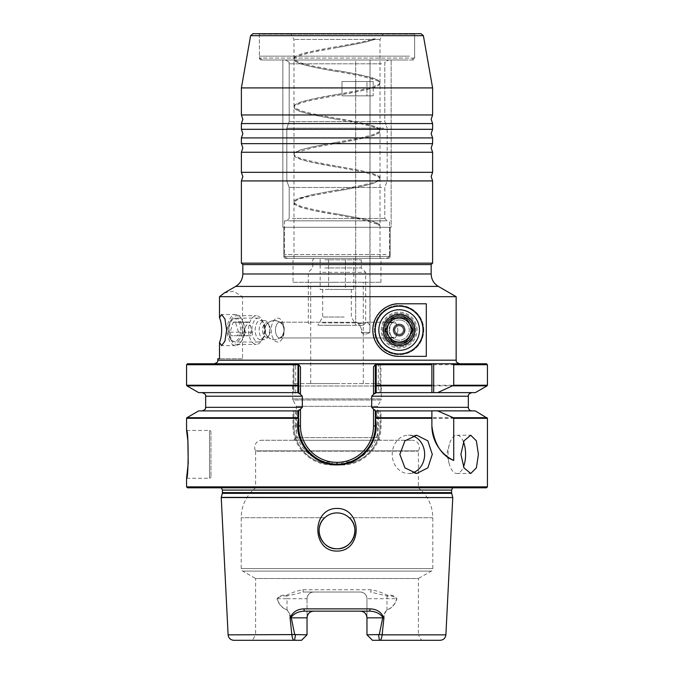 <?xml version="1.0" encoding="UTF-8"?>
<svg xmlns="http://www.w3.org/2000/svg" width="674" height="674" viewBox="0 0 674 674"><rect width="100%" height="100%" fill="white"/><g stroke="black" fill="none" stroke-linecap="round" stroke-linejoin="round"><path stroke-width="0.51" stroke-dasharray="3.37 2.53" d="M432.607 129.307L241.393 129.307M432.607 143.646L241.393 143.646M432.607 114.959L241.393 114.959M432.607 172.325L241.393 172.325M421.039 33.7L252.961 33.7M432.607 137.909L241.393 137.909M432.607 123.569L241.393 123.569M432.607 152.248L241.393 152.248M432.607 180.927L241.393 180.927M337 282.271L310.706 282.271L337 282.271M337 383.607L310.706 383.607L337 383.607M412.715 59.994L261.285 59.994L412.715 59.994A1.912 1.912 0 0 0 414.628 58.082L414.628 34.18L259.372 34.18L258.892 33.7L415.108 33.7L258.892 33.7M261.285 59.994A1.912 1.912 0 0 1 259.372 58.082L259.372 34.18L414.628 34.18L415.108 33.7M242.151 330.066A11.947 6.513 -90 0 0 235.639 318.12A11.947 6.513 -90 0 0 229.126 330.066A11.947 6.513 -90 0 0 235.639 342.021A11.947 6.513 -90 0 0 242.151 330.066M284.243 330.066A11.947 6.513 -90 0 0 277.73 318.12A11.947 6.513 -90 0 0 271.226 330.066A11.947 6.513 -90 0 0 277.73 342.021A11.947 6.513 -90 0 0 284.243 330.066A11.947 6.513 -90 0 0 277.73 318.12A11.947 6.513 -90 0 0 271.226 330.066A11.947 6.513 -90 0 0 277.73 342.021A11.947 6.513 -90 0 0 284.243 330.066M284.074 330.066A7.886 4.297 -90 0 0 279.777 322.18A7.886 4.297 -90 0 0 275.481 330.066A7.886 4.297 -90 0 0 279.777 337.952A7.886 4.297 -90 0 0 284.074 330.066A7.886 4.297 -90 0 0 279.777 322.18A7.886 4.297 -90 0 0 275.481 330.066A7.886 4.297 -90 0 0 279.777 337.952A7.886 4.297 -90 0 0 284.074 330.066M387.542 322.484L395.975 323.065A7.886 4.297 -90 0 0 393.995 322.18A7.886 4.297 -90 0 0 389.698 330.066A7.886 4.297 -90 0 0 393.995 337.952A7.886 4.297 -90 0 0 395.975 337.067L387.542 337.657A13.859 13.859 0 0 0 413.002 330.066A13.859 13.859 0 0 0 399.143 316.207A13.859 13.859 0 0 0 385.275 330.066C385.814 325.786 386.573 323.259 387.542 322.484L395.975 323.065L398.022 330.066L395.975 337.067L387.542 337.657C386.573 336.874 385.814 334.346 385.275 330.066A13.859 13.859 0 0 0 399.143 343.934A13.859 13.859 0 0 0 403.103 316.78A13.859 13.859 0 0 0 387.542 322.484C386.573 323.259 385.814 325.786 385.275 330.066A13.859 13.859 0 0 0 399.143 343.934A13.859 13.859 0 0 0 403.103 316.78A13.859 13.859 0 0 0 387.542 322.484M355.687 322.315L279.777 322.18L355.687 322.315C357.599 321.987 359.663 324.573 361.879 330.066L361.34 332.459L369.883 332.459L370.034 325.416L367.162 322.18L359.655 323.705L355.687 322.315L355.687 59.994L370.034 59.994L355.687 59.994L370.034 59.994L355.687 59.994L355.687 322.315C357.599 321.987 359.663 324.573 361.879 330.066L361.34 332.459C363.682 334.616 366.53 334.616 369.883 332.459L370.034 59.994L370.034 325.416L367.162 322.18L359.655 323.705L355.687 322.315M419.455 330.066A20.313 20.313 0 0 0 399.143 309.754A20.313 20.313 0 0 0 378.83 330.066A20.313 20.313 0 0 0 399.143 350.387A20.313 20.313 0 0 0 419.455 330.066M423.761 330.066A24.618 24.618 0 0 0 399.143 305.448A24.618 24.618 0 0 0 374.525 330.066A24.618 24.618 0 0 0 399.143 354.684A24.618 24.618 0 0 0 423.761 330.066A24.618 24.618 0 0 0 399.143 305.448A24.618 24.618 0 0 0 374.525 330.066A24.618 24.618 0 0 0 399.143 354.684A24.618 24.618 0 0 0 423.761 330.066M417.071 330.066A17.928 17.928 0 0 0 399.143 312.146A17.928 17.928 0 0 0 381.214 330.066A17.928 17.928 0 0 0 399.143 347.995A17.928 17.928 0 0 0 417.071 330.066M384.803 330.066A14.339 14.339 0 0 0 399.143 344.406A14.339 14.339 0 0 0 413.482 330.066A14.339 14.339 0 0 0 399.143 315.727A14.339 14.339 0 0 0 384.803 330.066A14.339 14.339 0 0 0 399.143 344.406A14.339 14.339 0 0 0 413.482 330.066A14.339 14.339 0 0 0 399.143 315.727A14.339 14.339 0 0 0 384.803 330.066A14.339 14.339 0 0 0 399.143 344.406A14.339 14.339 0 0 0 413.482 330.066A14.339 14.339 0 0 0 401.502 315.921A14.339 14.339 0 0 0 384.997 327.707A14.339 14.339 0 0 0 396.784 344.212A14.339 14.339 0 0 0 413.288 332.425A14.339 14.339 0 0 0 401.502 315.921A14.339 14.339 0 0 0 384.997 327.707A14.339 14.339 0 0 0 396.784 344.212A14.339 14.339 0 0 0 413.288 332.425A14.339 14.339 0 0 0 401.502 315.921A14.339 14.339 0 0 0 384.997 327.707A14.339 14.339 0 0 0 396.784 344.212A14.339 14.339 0 0 0 413.288 332.425A14.339 14.339 0 0 0 401.502 315.921A14.339 14.339 0 0 0 384.997 327.707A14.339 14.339 0 0 0 396.784 344.212A14.339 14.339 0 0 0 413.288 332.425A14.339 14.339 0 0 0 401.502 315.921A14.339 14.339 0 0 0 384.803 330.066A14.339 14.339 0 0 0 396.784 344.212A14.339 14.339 0 0 0 413.482 330.066A14.339 14.339 0 0 0 399.143 315.727A14.339 14.339 0 0 0 384.803 330.066A14.339 14.339 0 0 1 399.143 315.727A14.339 14.339 0 0 1 413.482 330.066M293.022 282.271L380.978 282.271L293.022 282.271L293.022 258.369L380.978 258.369L293.022 258.369M380.978 282.271L380.978 258.369M285.734 258.369A1.912 1.912 0 0 1 283.821 256.457L283.821 227.298L390.179 227.298L283.821 227.298L390.179 227.298L283.821 227.298L283.821 256.457L390.179 256.457L390.179 227.298L390.179 256.457L283.821 256.457A1.912 1.912 0 0 0 285.734 258.369L388.266 258.369A1.912 1.912 0 0 0 390.179 256.457A1.912 1.912 0 0 1 388.266 258.369L285.734 258.369M433.677 363.766L459.727 363.766M412.555 435.859A19.125 16.218 90 0 0 408.436 435.236A19.125 16.218 90 0 0 392.217 454.352A19.125 16.218 90 0 0 408.436 473.477A19.125 16.218 90 0 0 412.555 472.845M463.476 441.883A19.125 8.754 90 0 0 456.837 435.236A19.125 8.754 90 0 0 449.339 444.503A19.125 8.754 90 0 0 448.084 454.352A19.125 8.754 90 0 0 448.185 457.233A19.125 8.754 90 0 0 449.339 464.201A19.125 8.754 90 0 0 456.837 473.477A19.125 8.754 90 0 0 463.476 466.821M186.572 430.45L209.513 430.45A1.432 1.432 0 0 1 210.945 431.882L210.945 476.821L210.945 431.882M186.572 478.254L209.513 478.254A1.432 1.432 0 0 0 210.945 476.821M337 464.15L332.139 464.15L337 464.15M295.684 393.043L295.684 365.797L293.089 363.766L292.988 392.63L295.684 393.043C298.515 393.169 300.73 394.231 302.323 396.211L302.323 407.332C300.722 409.32 298.506 410.373 295.684 410.491L293.022 410.913L292.946 425.909C292.541 446.913 311 465.355 332.122 464.934L341.878 464.934C362.915 465.346 381.459 447.005 381.054 425.909L380.978 410.913L378.316 410.491C375.494 410.373 373.278 409.32 371.677 407.332L371.677 396.211C373.295 394.223 375.502 393.161 378.316 393.043L381.012 392.63L380.911 363.766L187.524 363.766M421.553 640.3L379.521 640.3L421.553 640.3L418.386 634.807L366.968 634.807L366.968 598.714A6.689 6.689 0 0 0 360.278 592.025L303.629 592.025L360.278 592.025C364.272 592.345 366.504 594.569 366.968 598.714L366.968 634.807L372.469 640.3L379.411 640.3L372.469 640.3L366.968 634.807L418.386 634.807L418.386 578.511L255.614 578.511L242.648 571.097A2.865 2.865 0 0 1 241.208 568.603L241.208 517.725A38.241 38.241 0 0 1 255.614 487.816L255.614 451.159L418.386 451.159L255.614 451.159A0.598 0.598 0 0 0 255.547 450.864A7.17 7.17 0 0 1 261.832 440.248L412.168 440.248L261.832 440.248M233.836 640.3L301.531 640.3L252.447 640.3L255.614 634.807L307.032 634.807L294.723 634.579L291.278 617.831L290.663 617.831C290.258 614.545 289.045 611.891 287.014 609.852C282.254 608.066 278.985 604.351 277.216 598.714C279.584 596.439 282.768 595.555 286.762 596.069A6.689 3.041 90 0 1 287.014 598.714L307.032 598.714C307.487 594.578 309.72 592.345 313.722 592.025A6.689 6.689 0 0 0 307.032 598.714L307.032 634.807L255.614 634.807L255.614 578.511L418.386 578.511L431.352 571.097A2.865 2.865 0 0 0 432.792 568.603L432.792 517.725A38.241 38.241 0 0 0 418.386 487.816L255.614 487.816L418.386 487.816L418.386 451.159A0.598 0.598 0 0 1 418.453 450.864A7.17 7.17 0 0 0 412.168 440.248M337 508.44C362.511 508.179 362.604 551.374 337 551.088C311.321 551.332 311.573 508.12 337 508.44M337 548.762A17.928 17.928 0 0 0 354.928 530.834A17.928 17.928 0 0 0 337 512.906A17.928 17.928 0 0 0 319.072 530.834A17.928 17.928 0 0 0 337 548.762M187.524 487.816L486.476 487.816M293.738 440.248L296.366 437.62L377.634 437.62L296.366 437.62L296.366 406.304L292.954 400.019L381.046 400.019L377.634 406.304L296.366 406.304L377.634 406.304L377.634 437.62L380.262 440.248L293.738 440.248L380.262 440.248M378.948 383.607A2.393 2.393 0 0 1 381.332 386L292.668 386L381.332 386L381.332 398.882L292.668 398.882L381.332 398.882A2.393 2.393 0 0 1 381.046 400.019L292.954 400.019A2.393 2.393 0 0 1 292.668 398.882L292.668 386A2.393 2.393 0 0 1 295.052 383.607L378.948 383.607L295.052 383.607M431.166 264.579L242.834 264.579M432.607 263.146L241.393 263.146M432.607 87.915L241.393 87.915M371.104 589.75A2.393 0.733 90 0 1 370.371 592.025L387.238 596.069C391.215 595.555 394.4 596.439 396.784 598.714C394.989 604.367 391.729 608.083 386.986 609.852C384.955 611.891 383.742 614.545 383.338 617.831L384.34 617.831L382.722 617.831L379.277 634.579L366.968 634.807L372.469 640.3L379.411 640.3C380.709 640.57 381.619 638.75 382.133 634.849L383.936 617.831C384.222 614.713 385.242 612.093 386.986 609.97C391.796 608.243 395.132 604.527 396.994 598.832C394.863 595.824 391.636 594.628 387.323 595.243C382.293 592.648 376.892 590.82 371.104 589.75L302.896 589.75C297.057 590.837 291.648 592.673 286.677 595.243C282.33 594.645 279.103 595.833 277.006 598.832C278.851 604.511 282.187 608.226 287.014 609.97C288.758 612.093 289.778 614.713 290.064 617.831L291.867 634.849C292.381 638.75 293.291 640.561 294.589 640.3L301.531 640.3L307.032 634.807L301.531 640.3L307.032 634.807L307.032 617.831M373.202 81.503L373.202 95.843L366.968 95.843L366.968 81.503L355.754 81.503L355.754 95.843L342.004 95.843L342.004 81.503L373.202 81.503L342.004 81.503L373.202 81.503L373.202 95.843L342.004 95.843L373.202 95.843L342.004 95.843L342.004 81.503L355.754 81.503L355.754 95.843L366.968 95.843L366.968 81.503L373.202 81.503M282.861 227.298L282.861 59.994L391.139 59.994L282.861 59.994L391.139 59.994L282.861 59.994L282.861 227.298L391.139 227.298L391.139 59.994L391.139 227.298L282.861 227.298M244.098 330.066A15.536 8.459 -90 0 0 235.639 314.531A15.536 8.459 -90 0 0 227.18 330.066A15.536 8.459 -90 0 0 235.639 345.602A15.536 8.459 -90 0 0 244.098 330.066M456.146 296.686L242.53 296.686L233.541 291.252L224.434 292.895M242.53 358.753L219.505 358.753L242.53 358.753L242.53 296.686M486.476 363.766L380.911 363.766L378.316 365.797L378.316 393.043M475.322 392.63L381.012 392.63M375.325 392.63L380.01 392.63M375.325 410.913L431.882 410.854M432.919 410.913L380.01 410.913M475.322 410.913L380.978 410.913M293.99 392.63L298.675 392.63M293.99 410.913L298.675 410.913M292.988 392.63L198.678 392.63M293.022 410.913L198.678 410.913M366.968 617.831L366.968 634.807M378.535 634.807L379.411 640.3L440.164 640.3M304.69 611.141L369.31 611.141M445.893 634.849L379.277 634.579M383.338 617.831L383.936 617.831M313.722 592.025A6.689 6.689 0 0 0 307.032 598.714L307.032 634.807M252.447 640.3L294.563 640.3L295.465 634.807M294.723 634.579L228.107 634.849M291.278 617.831L289.66 617.831L291.278 617.831M290.064 617.831L290.663 617.831M337 487.816L458.893 487.816L337 487.816M286.677 595.243A2.393 1.087 90 0 0 286.762 596.069L303.629 592.025A2.393 0.733 90 0 1 302.896 589.75M298.675 392.706L298.675 364.592L298.018 363.766M375.325 364.592L375.325 392.731M298.675 418.807L298.675 410.811M337.084 464.15A38.241 38.241 0 0 0 338.651 464.116A38.241 38.241 0 0 1 337.084 464.15L336.916 464.15M375.325 410.811L375.325 418.899M380.102 392.63L380.102 364.398L380.102 392.63M293.089 363.766L293.898 364.398L293.898 392.63L293.898 364.398L295.684 365.797M378.316 410.491L378.316 425.909A36.447 36.447 0 0 1 341.861 462.356L341.861 464.15A38.241 38.241 0 0 0 380.102 425.909L380.102 410.913L380.102 425.909C380.524 446.542 362.342 464.597 341.861 464.15A38.241 38.241 0 0 0 380.102 425.909L381.054 425.909M341.861 462.356L332.139 462.356A36.447 36.447 0 0 1 295.684 425.909L293.898 425.909A38.241 38.241 0 0 0 332.139 464.15C311.582 464.605 293.476 446.449 293.898 425.909L293.898 410.913L293.898 425.909A38.241 38.241 0 0 0 332.139 464.15L332.122 464.934M186.925 385.848L292.996 385.848L293.898 385.301M380.102 418.183L380.97 417.695L487.075 417.695M293.898 418.183L293.03 417.695L186.925 417.695M378.316 365.797L380.911 363.766M380.102 385.301L381.004 385.848L487.075 385.848M431.882 417.695L431.882 425.909M431.882 385.848L431.882 363.766M287.014 609.97A2.393 1.087 -90.2 0 1 287.014 609.852L287.014 598.714L277.216 598.714A2.393 0.48 -23.8 0 0 277.006 598.832M360.278 592.025A6.689 6.689 0 0 1 366.968 598.714L396.784 598.714A2.393 0.48 -156.2 0 1 396.994 598.832M369.183 446.694A38.241 38.241 0 0 1 366.403 450.459A38.241 38.241 0 0 0 369.183 446.694M364.803 452.254A38.241 38.241 0 0 1 349.073 462.221A38.241 38.241 0 0 0 364.803 452.254M347.177 462.794A38.241 38.241 0 0 1 343.361 463.636A38.241 38.241 0 0 0 347.177 462.794M324.758 462.17A38.241 38.241 0 0 1 323.284 461.639A38.241 38.241 0 0 0 324.758 462.17M426.305 303.78L399.143 303.78M399.143 356.361L426.305 356.361M399.834 325.938A4.187 4.187 0 0 0 395.015 329.384A4.187 4.187 0 0 0 398.452 334.194A4.187 4.187 0 0 0 403.271 330.757A4.187 4.187 0 0 0 399.834 325.938A4.187 4.187 0 0 0 395.015 329.384A4.187 4.187 0 0 0 398.452 334.194A4.187 4.187 0 0 0 403.271 330.757A4.187 4.187 0 0 0 399.834 325.938M401.106 318.28A11.947 11.947 0 0 0 387.356 328.103A11.947 11.947 0 0 0 397.171 341.853A11.947 11.947 0 0 0 410.929 332.038A11.947 11.947 0 0 0 401.106 318.28M401.738 314.505A15.772 15.772 0 0 0 383.582 327.471A15.772 15.772 0 0 0 396.548 345.627A15.772 15.772 0 0 0 414.704 332.661A15.772 15.772 0 0 0 401.738 314.505M401.266 317.319A12.924 12.924 0 0 0 386.396 327.943A12.924 12.924 0 0 0 397.011 342.822A12.924 12.924 0 0 0 411.89 332.198A12.924 12.924 0 0 0 401.266 317.319A12.924 12.924 0 0 0 386.396 327.943A12.924 12.924 0 0 0 397.011 342.822A12.924 12.924 0 0 0 411.89 332.198A12.924 12.924 0 0 0 401.266 317.319M400.129 324.177A5.973 5.973 0 0 0 393.245 329.089A5.973 5.973 0 0 0 398.157 335.964A5.973 5.973 0 0 0 405.032 331.052A5.973 5.973 0 0 0 400.129 324.177A5.973 5.973 0 0 0 393.245 329.089A5.973 5.973 0 0 0 398.157 335.964A5.973 5.973 0 0 0 405.032 331.052A5.973 5.973 0 0 0 400.129 324.177C407.787 325.079 405.697 337.598 398.157 335.964C390.49 335.062 392.58 322.543 400.129 324.177C392.58 322.543 390.49 335.062 398.157 335.964C405.697 337.598 407.787 325.079 400.129 324.177M400.803 320.091A10.118 10.118 0 0 0 389.168 328.406A10.118 10.118 0 0 0 397.475 340.05A10.118 10.118 0 0 0 409.118 331.734A10.118 10.118 0 0 0 400.803 320.091A10.118 10.118 0 0 0 389.168 328.406A10.118 10.118 0 0 0 397.475 340.05A10.118 10.118 0 0 0 409.118 331.734A10.118 10.118 0 0 0 400.803 320.091M230.078 332.198L243.912 332.198L247.029 322.282A8.054 4.389 -90 0 1 248.142 322.012A8.054 4.389 -90 0 1 249.254 322.282L250.812 327.235A5.662 3.084 90 0 1 248.142 335.736L251.259 335.736A8.054 4.389 -90 0 0 252.371 332.198L250.812 327.235A5.662 3.084 -90 0 0 249.683 325.163A5.662 3.084 -90 0 0 245.471 327.235A5.662 3.084 -90 0 0 246.6 334.978A5.662 3.084 -90 0 0 248.142 335.736L231.19 335.736A8.054 4.389 -90 0 1 230.078 332.198L233.196 322.282A8.054 4.389 -90 0 1 234.308 322.012A8.054 4.389 -90 0 1 235.42 322.282L238.545 332.198A8.054 4.389 -90 0 1 237.433 335.736L231.19 335.736M264.427 336.275A7.17 3.909 -90 0 0 268.918 335.517A7.17 3.909 -90 0 0 268.918 324.615A7.17 3.909 -90 0 0 268.336 323.857A7.17 3.909 -90 0 0 263.003 326.486A7.17 3.909 -90 0 0 264.427 336.275A7.17 3.909 -90 0 0 268.918 335.517A7.17 3.909 -90 0 0 268.918 324.615A7.17 3.909 -90 0 0 268.336 323.857A7.17 3.909 -90 0 0 263.003 326.486A7.17 3.909 -90 0 0 264.427 336.275M261.773 338.348A9.562 5.207 -90 0 0 264.377 339.629A9.562 5.207 -90 0 0 267.763 337.337A9.562 5.207 -90 0 0 267.763 322.795A9.562 5.207 -90 0 0 266.98 321.793A9.562 5.207 -90 0 0 264.377 320.512A9.562 5.207 -90 0 0 259.347 327.598A9.562 5.207 -90 0 0 261.773 338.348A9.562 5.207 -90 0 0 264.377 339.629A9.562 5.207 -90 0 0 267.763 337.337A9.562 5.207 -90 0 0 267.763 322.795A9.562 5.207 -90 0 0 266.98 321.793A9.562 5.207 -90 0 0 264.377 320.512A9.562 5.207 -90 0 0 259.347 327.598A9.562 5.207 -90 0 0 261.773 338.348M257.763 338.348A9.562 5.207 -90 0 0 260.366 339.629A9.562 5.207 -90 0 0 263.753 337.337A9.562 5.207 -90 0 0 263.753 322.795A9.562 5.207 -90 0 0 262.97 321.793A9.562 5.207 -90 0 0 260.366 320.512A9.562 5.207 -90 0 0 255.336 327.598A9.562 5.207 -90 0 0 257.763 338.348A9.562 5.207 -90 0 0 260.366 339.629A9.562 5.207 -90 0 0 263.753 337.337A9.562 5.207 -90 0 0 263.753 322.795A9.562 5.207 -90 0 0 262.97 321.793A9.562 5.207 -90 0 0 260.366 320.512A9.562 5.207 -90 0 0 255.336 327.598A9.562 5.207 -90 0 0 257.763 338.348M252.455 342.485A14.339 7.81 -90 0 0 256.364 344.406A14.339 7.81 -90 0 0 261.436 340.977A14.339 7.81 -90 0 0 261.436 319.164A14.339 7.81 -90 0 0 260.265 317.648A14.339 7.81 -90 0 0 256.364 315.727A14.339 7.81 -90 0 0 248.816 326.359A14.339 7.81 -90 0 0 252.455 342.485M231.19 340.008A11.475 6.251 -90 0 0 239.725 335.804A11.475 6.251 -90 0 0 237.433 320.133A11.475 6.251 -90 0 0 230.255 321.346A11.475 6.251 -90 0 0 230.255 338.795A11.475 6.251 -90 0 0 231.19 340.008M240.618 317.648A14.339 7.81 90 0 1 244.258 333.782A14.339 7.81 90 0 1 236.717 344.406A14.339 7.81 90 0 1 232.808 342.485A14.339 7.81 90 0 1 231.645 340.977A14.339 7.81 90 0 1 231.645 319.164A14.339 7.81 90 0 1 236.717 315.727A14.339 7.81 90 0 1 240.618 317.648M243.912 332.198A8.054 4.389 -90 0 0 245.024 335.736M251.259 335.736L237.433 335.736M252.371 332.198L238.545 332.198M249.254 322.282L235.42 322.282M247.029 322.282L233.196 322.282M386.724 322.897A14.339 14.339 0 0 0 391.973 342.485A14.339 14.339 0 0 0 411.561 337.236A14.339 14.339 0 0 0 406.312 317.648A14.339 14.339 0 0 0 386.724 322.897M384.652 321.7A16.732 16.732 0 0 0 390.777 344.557A16.732 16.732 0 0 0 413.634 338.432A16.732 16.732 0 0 0 407.509 315.584A16.732 16.732 0 0 0 384.652 321.7A16.732 16.732 0 0 0 390.777 344.557A16.732 16.732 0 0 0 413.634 338.432A16.732 16.732 0 0 0 407.509 315.584A16.732 16.732 0 0 0 384.652 321.7M378.443 318.12A23.902 23.902 0 0 0 387.188 350.766A23.902 23.902 0 0 0 419.843 342.021A23.902 23.902 0 0 1 387.188 350.766A23.902 23.902 0 0 1 378.443 318.12A23.902 23.902 0 0 1 411.089 309.366A23.902 23.902 0 0 1 419.843 342.021A23.902 23.902 0 0 0 411.089 309.366A23.902 23.902 0 0 0 378.443 318.12M388.788 324.093L385.343 330.066L392.243 342.021L406.043 342.021L412.943 330.066L406.043 318.12L392.243 318.12L388.788 324.093M377.154 224.063L360.961 219.404L313.157 210.44L301.27 207.449L294.816 204.466L293.982 202.958L294.791 201.475L296.846 200.161L301.185 198.485L313.039 195.502L360.843 186.538L372.73 183.547L379.184 180.565L380.018 179.057L379.209 177.574L377.154 176.259L372.815 174.583L360.961 171.6L313.157 162.636L301.27 159.645L294.816 156.663L293.982 155.155L294.791 153.672L296.846 152.358L313.039 147.699L360.843 138.734L372.73 135.752L379.184 132.761L380.018 131.253L379.209 129.77L377.154 128.464L372.815 126.788L360.961 123.797L313.157 114.833L301.27 111.85L294.816 108.859L293.982 107.351L294.791 105.869L301.185 102.886L313.039 99.895L360.843 90.931L372.73 87.949L379.184 84.958L380.018 83.45L379.209 81.975L377.154 80.661L360.961 75.994L313.157 67.038L301.27 64.047L294.816 61.056L293.982 59.548L294.791 58.074L301.185 55.083L313.039 52.092L360.843 43.136L374.811 39.437L380.018 39.437L293.982 39.437L371.88 39.437C353.926 44.897 307.167 50.331 296.846 55.79L294.757 57.13L293.982 58.579L294.85 60.121L301.362 63.103L313.3 66.094L361.104 75.058L377.154 79.692L379.243 81.032L380.018 82.481L379.15 84.014L372.638 87.005L360.7 89.996L312.896 98.952L301.093 101.943L294.757 104.933L293.982 106.382L294.85 107.916L301.362 110.907L313.3 113.898L361.104 122.853L372.907 125.844L377.154 127.487L379.243 128.835L380.018 130.284L379.15 131.818L372.638 134.808L360.7 137.791L312.896 146.755L301.093 149.746L294.757 152.728L293.982 154.186L294.85 155.719L301.362 158.71L313.3 161.693L361.104 170.657L372.907 173.648L377.154 175.291L379.243 176.63L380.018 178.088L379.15 179.621L372.638 182.612L360.7 185.594L312.896 194.559L296.846 199.192L294.757 200.532L293.982 201.981L294.85 203.523L301.362 206.505L313.3 209.496L361.104 218.46L372.907 221.443L379.243 224.434A0.48 0.463 -47.3 0 1 379.656 225.074A0.48 0.463 -47.3 0 1 379.209 225.377L377.154 224.063M377.154 258.369L293.982 258.369L377.154 258.369M380.246 33.7L290.671 33.7L380.246 33.7M382.503 258.369L288.245 258.369L382.503 258.369M386.076 220.836L284.42 220.836L386.076 220.836M290.157 220.836L387.188 220.836L290.157 220.836M381.61 187.482L289.197 187.482L381.61 187.482M383.843 180.91L286.812 180.91L383.843 180.91M383.843 128.186L286.812 128.186L383.843 128.186M381.61 121.615L289.197 121.615L381.61 121.615M288.817 59.994L388.628 59.994L288.817 59.994M405.883 59.994L263.197 59.994L405.883 59.994M264.545 33.7L337 33.7M371.88 39.437C373.64 38.856 378.232 38.098 374.811 39.437L365.948 41.99L337.101 47.584M379.209 225.377L379.243 224.434M344.17 317.007L322.661 317.007L344.17 317.007M329.83 289.441L351.339 289.441L329.83 289.441M325.584 258.369L359.823 258.369L325.584 258.369M324.868 259.802L361.256 259.802L324.868 259.802M324.868 267.923L361.256 267.923L324.868 267.923M322.661 272.347L365.679 272.347L322.661 272.347M322.661 322.897L365.679 322.897L322.661 322.897M323.857 325.289L363.294 325.289L323.857 325.289M346.562 325.289L317.875 325.289L346.562 325.289M345.417 258.369L328.583 258.369L345.417 258.369L345.417 289.441L328.583 289.441L345.417 289.441L345.417 258.369M320.167 258.369L328.583 258.369L320.167 258.369L320.167 289.441L328.583 289.441L328.583 258.369L328.583 289.441L320.167 289.441M353.833 289.441L345.417 289.441L353.833 289.441L353.833 258.369M255.109 340.421A11.947 6.513 90 0 1 251.857 330.066A11.947 6.513 90 0 1 258.361 318.12A11.947 6.513 90 0 1 261.622 319.72A11.947 6.513 90 0 1 262.59 320.984A11.947 6.513 90 0 1 264.874 330.066A11.947 6.513 90 0 1 262.59 339.157A11.947 6.513 90 0 1 258.361 342.021A11.947 6.513 90 0 1 255.109 340.421M398.022 330.066L395.975 337.067A7.886 4.297 -90 0 1 393.995 337.952L279.777 337.952L393.995 337.952A7.886 4.297 -90 0 1 389.698 330.066A7.886 4.297 -90 0 1 393.995 322.18L367.162 322.18L393.995 322.18A7.886 4.297 -90 0 1 395.975 323.065L398.022 330.066M387.542 337.657A13.859 13.859 0 0 0 413.002 330.066A13.859 13.859 0 0 0 399.143 316.207A13.859 13.859 0 0 0 385.275 330.066C385.814 334.346 386.573 336.874 387.542 337.657M361.34 332.459C363.682 334.616 366.53 334.616 369.883 332.459L361.34 332.459M235.664 286.408L438.336 286.408M431.166 273.989L242.834 273.989M250.61 35.671L423.39 35.671M414.325 330.066A15.182 15.182 0 0 0 399.143 314.884A15.182 15.182 0 0 0 383.961 330.066A15.182 15.182 0 0 0 399.143 345.248A15.182 15.182 0 0 0 414.325 330.066M414.628 58.082L259.372 58.082L414.628 58.082M456.146 360.186L217.854 360.186M209.513 478.254L209.513 430.45L209.513 478.254M431.352 571.097L242.648 571.097L431.352 571.097M452.768 497.555L221.232 497.555M452.751 497.37L221.249 497.37M432.792 568.603L241.208 568.603L432.792 568.603M451.673 493.351L222.327 493.351M324.775 517.725L241.208 517.725L324.775 517.725M432.792 517.725L349.225 517.725L432.792 517.725M451.572 492.61L222.428 492.61M451.572 490.082L222.428 490.082M255.547 450.864L418.453 450.864L255.547 450.864M337 487.243L219.16 487.243L337 487.243M487.428 486.855L186.572 486.855M380.102 418.318L487.428 418.318M380.102 364.727L487.428 364.727M487.428 385.225L380.102 385.225M468.337 396.211L371.677 396.211M468.337 407.332L371.677 407.332M186.572 418.318L293.898 418.318M302.323 396.211L205.663 396.211M302.323 407.332L205.663 407.332M186.572 364.727L293.898 364.727M293.898 385.225L186.572 385.225M387.323 595.243A2.393 1.087 90 0 1 387.238 596.069A6.689 3.041 -90 0 0 386.986 598.714L386.986 609.852A2.393 1.087 -89.8 0 1 386.986 609.97M295.684 425.909L295.684 410.491M341.861 464.15L341.878 464.934M293.898 425.909L292.946 425.909M378.316 425.909L380.102 425.909M332.139 462.356L332.139 464.15M399.985 325.003A5.139 5.139 0 0 0 394.071 329.224A5.139 5.139 0 0 0 398.292 335.138A5.139 5.139 0 0 0 404.215 330.917A5.139 5.139 0 0 0 399.985 325.003A5.139 5.139 0 0 0 394.071 329.224A5.139 5.139 0 0 0 398.292 335.138A5.139 5.139 0 0 0 404.215 330.917A5.139 5.139 0 0 0 399.985 325.003M398.444 334.253A4.238 4.238 0 0 0 403.322 330.766A4.238 4.238 0 0 0 399.842 325.887A4.238 4.238 0 0 0 394.956 329.367A4.238 4.238 0 0 0 398.444 334.253A4.238 4.238 0 0 0 403.322 330.766A4.238 4.238 0 0 0 399.842 325.887A4.238 4.238 0 0 0 394.956 329.367A4.238 4.238 0 0 0 398.444 334.253M400.112 324.236A5.914 5.914 0 0 0 393.304 329.097A5.914 5.914 0 0 0 398.166 335.905A5.914 5.914 0 0 0 404.981 331.044A5.914 5.914 0 0 0 400.112 324.236A5.914 5.914 0 0 0 393.304 329.097A5.914 5.914 0 0 0 398.166 335.905A5.914 5.914 0 0 0 404.981 331.044A5.914 5.914 0 0 0 400.112 324.236M399.968 325.121A5.021 5.021 0 0 0 394.189 329.241A5.021 5.021 0 0 0 398.317 335.02A5.021 5.021 0 0 0 404.097 330.892A5.021 5.021 0 0 0 399.968 325.121A5.021 5.021 0 0 0 394.189 329.241A5.021 5.021 0 0 0 398.317 335.02A5.021 5.021 0 0 0 404.097 330.892A5.021 5.021 0 0 0 399.968 325.121M266.003 325.5A9.562 9.385 25 0 0 269.895 338.306A9.562 9.385 25 0 1 265.733 326.031A9.562 9.562 0 0 0 270.358 338.736A9.562 9.562 0 0 0 283.063 334.11A9.562 9.562 0 0 0 278.716 321.54A9.562 9.562 0 0 0 266.011 325.483A9.562 9.385 25 0 0 265.733 326.031A9.562 9.562 0 0 0 270.358 338.736A9.562 9.562 0 0 0 283.063 334.11A9.562 9.562 0 0 0 278.716 321.54A9.562 9.562 0 0 0 265.733 326.031A9.562 9.562 0 0 1 266.011 325.483A9.562 9.385 25 0 1 278.901 321.827A9.562 9.385 25 0 0 266.003 325.5M386.076 254.545L284.42 254.545L386.076 254.545M292.39 218.443L384.803 218.443L292.39 218.443M381.61 63.811L289.197 63.811L381.61 63.811M409.455 56.169L259.372 56.169L409.455 56.169M310.706 383.607L310.706 282.271M258.361 318.12L235.639 318.12M408.436 435.236L416.717 435.236M456.837 435.236L470.738 435.236M449.339 464.201L446.626 454.352L449.339 444.503M215.107 487.816L219.556 487.218L337 487.218L219.556 487.218L221.308 487.816M235.639 314.531L221.603 314.531M235.639 345.602L221.603 345.602M452.692 487.816L454.445 487.218L458.893 487.816M337 487.218L454.445 487.218L337 487.218M456.837 473.477L470.738 473.477M408.436 473.477L416.717 473.477M258.361 342.021L235.639 342.021M363.294 383.607L363.294 282.271M268.918 324.615L267.763 322.795L268.918 324.615M268.918 335.517L267.763 337.337L268.918 335.517M264.377 339.629L260.366 339.629L264.377 339.629M262.59 320.984L261.436 319.164M262.59 339.157L261.436 340.977M236.717 344.406L256.364 344.406M236.717 315.727L256.364 315.727M230.255 338.795L231.645 340.977M230.255 321.346L231.645 319.164M264.377 320.512L260.366 320.512L264.377 320.512M248.142 322.012L234.308 322.012M293.982 258.369L293.982 202.958M293.982 201.981L293.982 155.155M293.982 154.186L293.982 107.351M293.982 106.382L293.982 59.548M293.982 58.579L293.982 39.437L290.671 33.7M380.018 178.088L380.018 131.253M380.018 130.284L380.018 83.45M380.018 82.481L380.018 39.437L383.329 33.7M389.58 254.545C389.353 256.861 388.081 258.142 385.755 258.369C388.081 258.142 389.353 256.861 389.58 254.545L389.58 220.836L389.58 254.545M289.197 218.443L286.812 220.836L289.197 218.443L289.197 187.482L286.812 180.91L286.812 128.186L286.812 180.91L289.197 187.482L289.197 218.443M384.803 187.482L384.803 218.443L387.188 220.836L384.803 218.443L384.803 187.482L387.188 180.91L387.188 128.186L387.188 180.91L384.803 187.482M384.803 121.615L387.188 128.186L384.803 121.615L384.803 63.811C386.101 62.581 382.116 63.12 388.628 59.994C382.116 63.12 386.101 62.581 384.803 63.811L384.803 121.615M289.197 63.811C287.916 62.648 291.918 63.196 285.372 59.994C291.918 63.196 287.916 62.648 289.197 63.811L289.197 121.615L286.812 128.186L289.197 121.615L289.197 63.811M414.628 33.7L414.628 56.169C415.529 57.063 414.257 58.335 410.803 59.994M259.372 33.7L259.372 56.169C260.493 57.282 256.996 57.172 263.197 59.994M284.42 220.836L284.42 254.545C284.647 256.861 285.919 258.142 288.245 258.369C285.919 258.142 284.647 256.861 284.42 254.545L284.42 220.836M380.018 258.369L380.018 179.057M379.546 224.552C377.566 222.715 371.863 220.777 362.444 218.738L337.101 213.953M336.899 46.649L311.599 51.426L300.124 54.442C295.431 56.355 293.3 57.576 293.746 58.116L294.555 60.972L300.494 63.811C309.223 66.372 321.355 68.933 336.899 71.486M337.101 95.388C352.536 92.844 364.626 90.308 373.362 87.763L379.428 84.89L380.498 82.961L378.173 80.172L373.548 78.235C364.828 75.665 352.679 73.104 337.101 70.551M336.899 94.453C321.203 97.022 308.995 99.609 300.292 102.187L294.824 104.74L293.502 106.871L295.979 109.744L300.326 111.564C309.046 114.142 321.228 116.712 336.899 119.29M337.101 143.183C352.713 140.622 364.878 138.052 373.598 135.482L379.167 132.904L380.498 130.781L378.097 127.934L373.775 126.114C365.072 123.519 352.847 120.932 337.101 118.346M336.899 142.248L311.531 147.05L300.107 150.049C295.178 152.122 293.047 153.377 293.704 153.798L294.555 156.579L300.503 159.418C309.231 161.979 321.363 164.532 336.899 167.085M337.101 190.986C352.612 188.442 364.735 185.889 373.463 183.328L379.445 180.48C380.776 179.208 380.835 177.978 379.605 176.799L373.901 173.951L362.477 170.952L337.101 166.149M336.899 190.051L311.439 194.87L300.073 197.861C295.17 199.942 293.055 201.172 293.729 201.568C293.156 201.998 293.434 202.933 294.563 204.382L300.545 207.23C309.273 209.791 321.388 212.344 336.899 214.888M351.339 289.441L351.339 317.007L356.125 325.289M314.177 258.369L312.744 259.802L312.744 267.923L308.321 272.347L308.321 322.897L310.706 325.289M322.661 289.441L322.661 317.007L317.875 325.289M363.294 325.289L365.679 322.897L365.679 272.347L361.256 267.923L361.256 259.802L359.823 258.369"/><path stroke-width="1.01" d="M337 129.307L432.607 129.307L431.166 133.604L432.607 137.909L241.393 137.909L242.834 133.604L241.393 129.307L337 129.307M337 143.646L432.607 143.646L431.166 147.943L432.607 152.248L241.393 152.248L242.834 147.943L241.393 143.646L337 143.646M337 114.959L432.607 114.959L431.166 119.264L432.607 123.569L241.393 123.569L242.834 119.264L241.393 114.959L337 114.959M337 172.325L432.607 172.325L431.166 176.63L432.607 180.927L241.393 180.927L242.834 176.63L241.393 172.325L337 172.325M250.61 35.671L252.961 33.7L421.039 33.7L423.39 35.671L250.61 35.671L241.393 87.915L432.607 87.915L423.39 35.671M399.143 350.387A20.313 20.313 0 0 1 378.83 330.066A20.313 20.313 0 0 1 399.143 309.754A20.313 20.313 0 0 1 419.455 330.066A20.313 20.313 0 0 1 399.143 350.387M375.241 330.066A23.902 23.902 0 0 1 399.143 306.164A23.902 23.902 0 0 1 423.045 330.066A23.902 23.902 0 0 1 399.143 353.968A23.902 23.902 0 0 1 375.241 330.066M432.287 454.352L427.864 440.838L416.717 435.236L404.931 440.83L399.851 454.352L404.931 467.874L416.717 473.477L427.864 467.874L432.287 454.352M412.555 472.845A19.125 16.218 90 0 0 424.645 454.352A19.125 16.218 90 0 0 412.555 435.859M478.405 454.352L476.383 440.838L470.738 435.236L464.007 440.83L460.898 454.352L464.007 467.874L470.738 473.477L476.383 467.874L478.405 454.352M463.476 466.821A19.125 8.754 90 0 0 465.591 454.352A19.125 8.754 90 0 0 463.476 441.883M188.189 463.628L186.572 478.254C188.636 479.745 188.644 429.001 186.572 430.45L187.886 441.015L188.206 463.392M337 508.44C311.447 508.221 311.43 551.391 337 551.088C362.679 551.315 362.435 508.12 337 508.44M337 512.906A17.928 17.928 0 0 0 319.072 530.834A17.928 17.928 0 0 0 337 548.762C321.363 549.622 312.753 527.784 324.775 517.725C312.77 527.75 321.329 549.622 337 548.762C352.637 549.622 361.247 527.784 349.225 517.725C361.23 527.75 352.671 549.622 337 548.762A17.928 17.928 0 0 0 354.928 530.834A17.928 17.928 0 0 0 337 512.906C341.667 512.965 345.745 514.565 349.225 517.725C345.77 514.582 341.693 512.973 337 512.906C332.333 512.965 328.255 514.565 324.775 517.725C328.23 514.582 332.307 512.973 337 512.906M486.476 487.816L187.524 487.816L186.572 486.855L487.428 486.855L486.476 487.816M235.664 286.408L224.434 292.895L219.505 296.686L456.146 296.686L438.336 286.408L235.664 286.408C240.264 283.543 242.648 279.407 242.834 273.989L242.834 264.579L431.166 264.579L432.607 263.146L432.607 180.927M242.834 264.579L241.393 263.146L432.607 263.146M383.927 617.831L383.338 617.831C380.085 613.509 375.41 611.276 369.31 611.141A2.393 0.716 -90 0 0 370.026 608.875C376.673 609.052 381.307 612.043 383.927 617.831L382.133 634.849L445.893 634.849C445.421 638.185 443.509 639.997 440.164 640.3L372.469 640.3L366.968 634.807L379.277 634.579L382.722 617.831L366.968 617.831L366.968 634.807M453.728 418.318L453.728 460.46C441.529 455.658 434.25 444.141 431.882 425.909L431.882 410.837L475.322 410.913L487.428 418.318L453.728 418.318L453.265 417.695L487.075 417.695M373.531 394.383L373.531 366.816L375.982 363.766L376.202 364.727L376.176 392.63L375.325 392.63L371.677 396.211L371.677 407.332L375.325 410.913L376.176 410.913L376.168 417.695L375.46 418.815C380.439 441.9 360.683 465.515 337 464.891C313.208 465.633 293.291 441.858 298.405 418.638L297.832 417.695L297.824 410.913L298.675 410.913L302.323 407.332L302.323 396.211L298.675 392.63L297.824 392.63L298.018 363.766L486.476 363.766L487.428 364.727L453.728 364.727L453.728 385.225L437.653 392.63L475.322 392.63L487.075 385.848L453.265 385.848M219.505 342.4C220.895 339.224 221.62 335.121 221.662 330.066C221.62 325.02 220.895 320.908 219.505 317.74L221.603 314.531L224.931 318.962L226.641 330.066L224.931 341.179L221.603 345.602L219.505 342.4L219.505 358.753L217.854 358.753L219.505 358.753M426.305 356.361L399.143 356.361C386.75 357.043 372.537 345.332 372.848 330.134C372.452 314.935 386.665 303.081 399.143 303.78L426.305 303.78L426.305 356.361M219.505 296.686L219.505 317.74M376.176 392.63L431.882 392.63L431.882 363.766M452.498 363.766L453.728 364.727M437.653 392.63L431.882 392.63L431.882 385.848L376.168 385.848M376.176 410.913L431.882 410.913L431.882 417.695L376.168 417.695M437.653 410.913L453.265 417.695M214.273 363.766C219.37 361.828 217.171 361.045 217.854 360.186L456.146 360.186C456.829 361.045 454.63 361.828 459.727 363.766L433.677 363.766L433.677 392.63M298.675 364.727L186.572 364.727L187.524 363.766L298.018 363.766L298.675 364.592L298.675 392.63M297.832 385.848L186.925 385.848L198.678 392.63L297.824 392.63M297.832 417.695L186.925 417.695L198.678 410.913L297.824 410.913M379.277 634.579L382.133 634.849C381.619 638.75 380.709 640.561 379.411 640.3L378.535 634.807M291.278 617.831L307.032 617.831A6.689 6.689 0 0 1 313.722 611.141C309.728 611.461 307.496 613.694 307.032 617.831L307.032 634.807L294.723 634.579L291.278 617.831L290.073 617.831C292.693 612.043 297.327 609.052 303.974 608.875L370.026 608.875M366.968 617.831C366.513 613.702 364.28 611.47 360.278 611.141A6.689 6.689 0 0 1 366.968 617.831A6.689 6.689 0 0 0 360.278 611.141M307.032 634.807L301.531 640.3L294.589 640.3C293.291 640.57 292.381 638.75 291.867 634.849L290.073 617.831M294.479 640.3L233.836 640.3C230.491 639.997 228.579 638.185 228.107 634.849L294.723 634.579M294.589 640.3L295.465 634.807M369.31 611.141L304.69 611.141C298.599 611.276 293.923 613.509 290.663 617.831M383.338 617.831L382.722 617.831M375.325 392.63L375.325 364.592L375.982 363.766M300.469 409.16L300.469 425.909L298.675 425.909A38.241 38.241 0 0 0 323.284 461.639A38.241 38.241 0 0 1 298.675 425.909L298.675 418.807L298.675 425.909C298.194 446.399 316.435 464.647 336.916 464.15L337.084 464.15C357.633 464.605 375.789 446.399 375.325 425.909L375.325 418.899L375.325 425.909A38.241 38.241 0 0 1 369.183 446.694A38.241 38.241 0 0 0 375.325 425.909L373.531 425.909L373.531 409.16M298.675 410.913L298.405 418.638M375.46 418.815L375.325 410.913M300.469 366.816L298.675 364.592L300.469 366.816L300.469 394.383M297.9 385.621L298.675 385.124M375.325 385.124L376.1 385.621M373.531 366.816L375.325 364.592M431.882 425.909A38.241 38.241 0 0 0 453.728 460.46M304.69 611.141A2.393 0.716 -90 0 1 303.974 608.875M366.403 450.459A38.241 38.241 0 0 1 364.803 452.254A38.241 38.241 0 0 0 366.403 450.459M349.073 462.221A38.241 38.241 0 0 1 347.177 462.794A38.241 38.241 0 0 0 349.073 462.221M343.361 463.636A38.241 38.241 0 0 1 338.651 464.116A38.241 38.241 0 0 0 343.361 463.636M336.916 464.15A38.241 38.241 0 0 1 324.758 462.17A38.241 38.241 0 0 0 336.916 464.15L337.084 462.356A36.447 36.447 0 0 0 373.531 425.909M399.143 303.78A26.294 26.294 0 0 0 372.848 330.066A26.294 26.294 0 0 0 399.143 356.361M399.143 318.12A11.947 11.947 0 0 0 388.788 336.048A11.947 11.947 0 0 0 409.489 336.048A11.947 11.947 0 0 0 399.143 318.12M385.612 322.256A15.62 15.62 0 0 0 391.333 343.597A15.62 15.62 0 0 0 412.673 337.876A15.62 15.62 0 0 0 406.953 316.544A15.62 15.62 0 0 0 385.612 322.256M392.243 318.12L385.343 330.066L392.243 342.021L406.043 342.021L412.943 330.066L406.043 318.12L392.243 318.12M337 33.7L264.545 33.7M242.834 273.989L431.166 273.989L431.166 264.579M228.107 634.849L221.232 497.555L452.768 497.555L221.249 497.37L222.327 493.351L451.673 493.351L452.751 497.37M222.327 493.351L222.428 492.61L451.572 492.61L451.572 490.082L452.692 487.816M222.428 492.61L222.428 490.082L451.572 490.082M431.882 418.318L375.848 418.318M431.882 364.727L375.325 364.727M376.202 385.225L431.882 385.225M453.728 385.225L487.428 385.225L487.428 364.727M371.677 396.211L468.337 396.211C468.978 395.352 466.905 394.484 471.918 392.63M371.677 407.332L468.337 407.332C468.548 409.506 469.744 410.702 471.918 410.913M298.152 418.318L186.572 418.318L186.572 430.45M302.323 407.332L205.663 407.332L205.663 396.211L302.323 396.211M186.572 364.727L186.572 385.225L297.798 385.225M300.469 425.909A36.447 36.447 0 0 0 336.916 462.356M337.084 464.15L337.084 462.356M432.607 143.646L432.607 137.909M432.607 129.307L432.607 123.569M432.607 172.325L432.607 152.248M222.428 490.082L221.308 487.816M445.893 634.849L452.768 497.555M487.428 486.855L487.428 418.318M456.146 360.186L456.146 296.686M432.607 114.959L432.607 87.915M241.393 114.959L241.393 87.915M217.854 360.186L217.854 358.753M487.428 385.225L487.075 385.848M186.572 486.855L186.572 478.254M205.663 396.211C205.166 395.714 207.044 394.484 202.082 392.63M468.337 407.332L468.337 396.211M205.663 407.332C205.056 408.082 207.095 409.042 202.082 410.913M186.572 385.225L186.925 385.848M186.925 417.695L186.572 418.318M241.393 263.146L241.393 180.927M451.673 493.351L451.572 492.61M241.393 172.325L241.393 152.248M241.393 129.307L241.393 123.569M241.393 143.646L241.393 137.909M438.336 286.408C433.736 283.543 431.352 279.407 431.166 273.989"/></g></svg>
